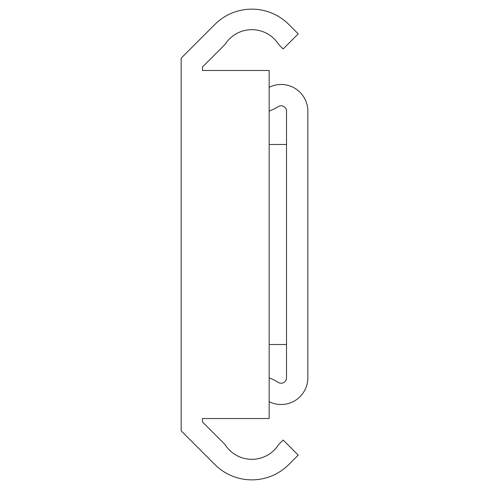 <?xml version="1.0" encoding="UTF-8"?>
<svg xmlns="http://www.w3.org/2000/svg" width="489" height="489" viewBox="0 0 489 489"><rect width="100%" height="100%" fill="white"/><g stroke="black" fill="none" stroke-linecap="round" stroke-linejoin="round"><path stroke-width="0.73" d="M269.17 111.095A53.075 53.075 0 0 0 278.369 106.578A5.336 5.336 0 0 1 286.505 111.119L286.505 377.881A5.336 5.336 0 0 1 278.369 382.422A53.075 53.075 0 0 0 269.17 377.905M269.17 401.689A26.712 26.712 0 0 0 307.838 377.808L307.838 111.192A26.712 26.712 0 0 0 269.17 87.311M269.17 344.513L286.505 344.513M269.17 144.487L286.505 144.487M202.495 66.999L202.495 70.477L269.17 70.477L269.17 418.523L202.495 418.523L202.495 422.001L224.952 444.458A31.736 31.736 0 0 0 278.718 444.458L283.137 440.033L298.223 455.118L288.797 464.55A52.274 52.274 0 0 1 214.873 464.55L181.162 430.84L181.162 58.16L214.873 24.45A52.274 52.274 0 0 1 288.797 24.45L298.223 33.882L283.137 48.967L278.718 44.542A31.736 31.736 0 0 0 224.952 44.542L202.495 66.999"/></g></svg>
